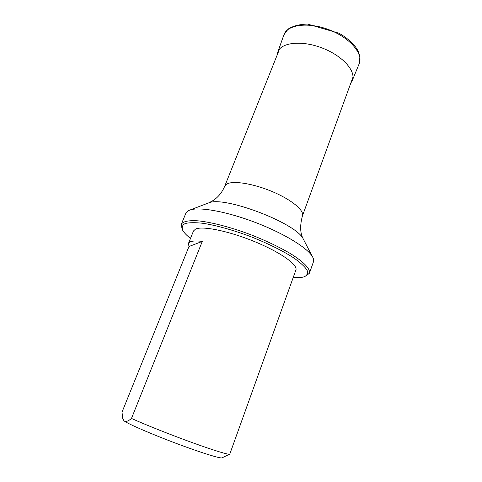 <?xml version="1.0" encoding="UTF-8"?>
<svg xmlns="http://www.w3.org/2000/svg" width="482" height="482" viewBox="0 0 482 482"><rect width="100%" height="100%" fill="white"/><g stroke="black" fill="none" stroke-linecap="round" stroke-linejoin="round"><path stroke-width="0.72" d="M123.187 419.683L124.242 421.009C128.429 424.118 151.884 434.27 176.912 443.651C201.958 453.044 221.636 459.081 222.184 457.773L229.522 454.231M188.974 246.507L122 412.17L122.765 418.629L124.242 421.009C125.947 421.997 128.363 421.141 131.484 418.442L202.283 241.392C196.65 240.723 192.692 240.849 190.402 241.771L188.45 243.452L188.974 246.507L202.283 241.392M188.45 243.452L193.511 230.95L195.529 229.089C202.338 225.678 228.817 231.011 254.568 241.603C280.361 252.152 298.135 264.883 295.888 270.047L229.793 454.098C229.366 455.129 214.749 450.754 192.824 442.825C170.935 434.921 145.124 424.636 131.484 418.442M293.164 277.638L301.449 277.451L304.305 276.788C307.215 275.367 308.131 273.131 307.052 270.089C304.726 266.618 300.328 262.582 293.857 257.972C282.783 250.809 267.239 243.121 250.086 236.397C232.818 229.974 216.105 225.347 203.073 223.305C195.174 222.425 189.203 222.503 185.16 223.546C182.329 225.094 181.521 227.371 182.744 230.366C184.1 232.752 186.679 235.439 190.48 238.427M182.003 228.727L181.316 224.281L185.895 213.134L188.167 210.767L190.438 209.839C200.241 206.778 227.359 211.743 255.406 222.467C283.458 233.168 306.986 247.543 312.252 256.352C313.577 258.521 313.975 260.346 313.445 261.84L309.426 273.204L305.95 276.059M181.316 224.281C182.979 221.395 188.522 220.244 197.945 220.828C211.249 222.124 230.818 227.203 250.736 234.698C265.889 240.645 279.042 246.898 290.188 253.448C303.859 261.877 310.522 269.034 309.426 273.204M359.18 63.738C363.627 53.912 349.944 37.656 329.001 29.733C308.106 21.678 287.073 24.678 283.838 34.969L288.128 29.071C293.122 25.932 299.629 24.275 307.637 24.1L339.226 33.306L345.226 37.108L350.92 41.759C354.306 45.019 356.807 48.345 358.421 51.743L359.952 56.731L359.18 63.738L352.246 80.615C356.445 71.378 342.732 55.779 322.042 47.947C301.401 39.994 280.789 42.482 277.759 52.17L283.838 34.969M279.548 49.068L224.714 186.233L226.697 184.106C232.746 180.34 253.237 183.515 272.414 191.649C291.64 199.735 304.606 210.616 302.431 215.912L352.981 77.108M303.913 240.235L303.166 238.783C296.087 223.172 224.606 195.873 208.923 202.795L207.399 203.38M350.782 83.151L352.246 80.615M277.759 52.17L277.156 55.038M224.714 186.233C222.142 192.33 218.304 197.072 213.201 200.47L208.923 202.795L190.438 209.839M302.431 215.912C299.858 225.462 300.099 233.083 303.166 238.783L312.252 256.352"/></g></svg>
